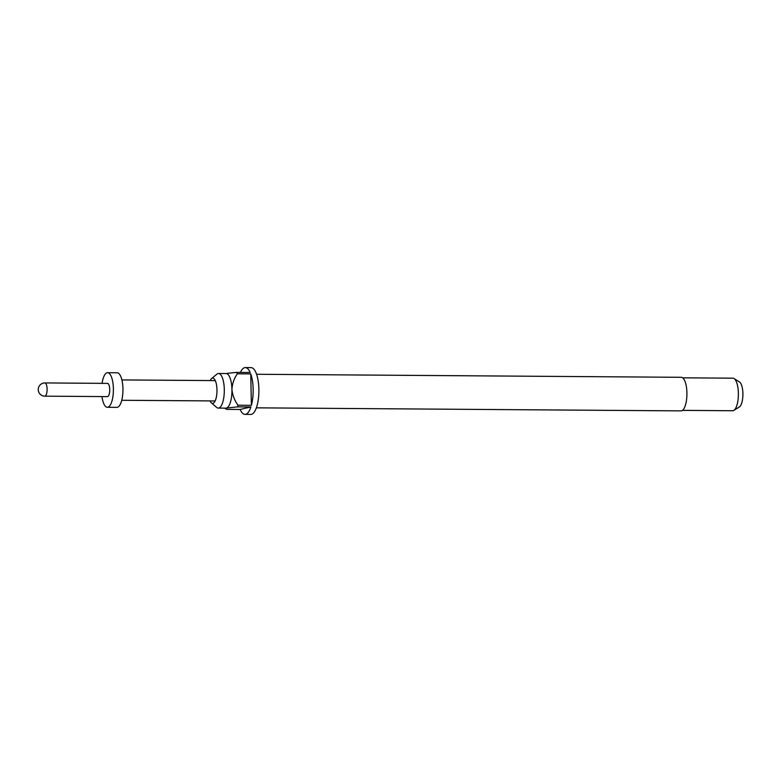 <?xml version="1.0" encoding="UTF-8"?>
<svg xmlns="http://www.w3.org/2000/svg" width="782" height="782" viewBox="0 0 782 782"><rect width="100%" height="100%" fill="white"/><g stroke="black" fill="none" stroke-linecap="round" stroke-linejoin="round"><path stroke-width="1.17" d="M210.035 400.902A12.62 4.311 -89.6 0 0 211.375 402.867A12.62 4.311 -89.6 0 0 214.63 401.87A12.62 4.311 -89.6 0 0 216.966 389.749A12.62 4.311 -89.6 0 0 214.786 379.651A12.62 4.311 -89.6 0 0 211.541 378.615A12.62 4.311 -89.6 0 0 210.182 380.56M211.375 402.867L216.634 407.393A17.292 5.904 -89.6 0 0 218.276 408.087A17.292 5.904 -89.6 0 0 224.297 389.416A17.292 5.904 -89.6 0 0 218.52 373.493A17.292 5.904 -89.6 0 0 216.868 374.167L211.541 378.615M256.359 407.842L681.063 410.873A16.784 5.738 -89.6 0 0 686.909 392.75A16.784 5.738 -89.6 0 0 681.298 377.305L256.594 374.275M218.52 373.493L226.164 373.552A17.292 5.904 90.4 0 1 231.941 389.465A17.292 5.904 90.4 0 1 226.409 408.087A17.292 5.904 90.4 0 1 225.92 408.136L218.276 408.087M224.805 408.136L226.77 409.377L240.152 409.475A23.401 7.996 -89.6 0 0 245.001 414.382L250.739 414.421A23.401 7.996 -89.6 0 0 258.881 389.162A23.401 7.996 -89.6 0 0 251.071 367.618L245.333 367.579A23.401 7.996 -89.6 0 0 240.416 372.418M245.001 414.382A23.401 7.996 -89.6 0 0 250.905 406.963L237.523 406.875A23.401 7.996 90.4 0 0 238.011 405.223L251.393 405.32A23.401 7.996 -89.6 0 0 253.153 389.123A23.401 7.996 -89.6 0 0 250.739 373.894L237.347 373.796A23.401 7.996 90.4 0 0 236.799 372.388L250.181 372.486A23.401 7.996 -89.6 0 0 245.333 367.579M682.461 410.374L732.695 410.736A16.275 5.562 -89.6 0 0 733.868 410.384A16.275 5.562 -89.6 0 0 738.364 393.16A16.275 5.562 -89.6 0 0 734.093 378.547A16.275 5.562 -89.6 0 0 732.929 378.175L682.696 377.823M733.868 410.384L739.371 406.972A12.756 4.36 -89.6 0 0 742.9 393.483A12.756 4.36 -89.6 0 0 739.557 382.036L734.093 378.547M121.894 379.925L214.493 380.59A10.176 3.48 90.4 0 1 215.461 381M107.437 396.611A6.618 2.258 -89.6 0 0 109.734 389.475A6.618 2.258 -89.6 0 0 107.525 383.385L44.897 382.936A6.618 2.258 90.4 0 1 47.106 389.025A6.618 2.258 90.4 0 1 44.985 396.142A6.618 2.258 90.4 0 1 44.799 396.161L107.437 396.611M101.973 396.572A17.292 5.904 -89.6 0 0 107.359 407.295L116.919 407.363A17.292 5.904 -89.6 0 0 122.94 388.693A17.292 5.904 -89.6 0 0 117.163 372.77L107.603 372.701A17.292 5.904 -89.6 0 0 102.071 383.346M107.359 407.295A17.292 5.904 -89.6 0 0 113.38 388.625A17.292 5.904 -89.6 0 0 107.603 372.701M215.314 400.54A10.176 3.48 90.4 0 1 214.346 400.931L121.748 400.276M238.011 405.223C234.551 400.55 232.528 395.301 231.941 389.465C232.274 383.688 234.072 378.459 237.347 373.796M251.393 405.32L250.739 373.894M236.799 372.388L227.063 373.346M240.152 409.475L250.905 406.963M225.363 408.771L226.409 408.087L237.523 406.875M44.897 382.936A6.618 6.618 0 0 0 38.24 389.504A6.618 6.618 0 0 0 44.799 396.161"/></g></svg>
